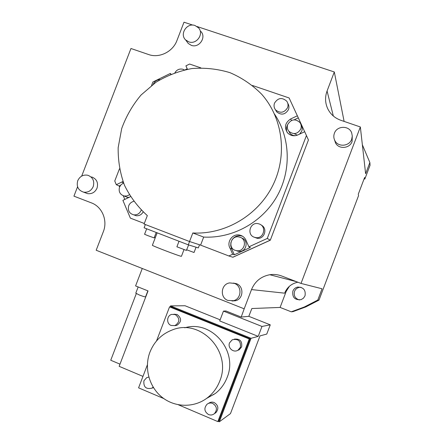 <?xml version="1.0" encoding="UTF-8"?>
<svg xmlns="http://www.w3.org/2000/svg" width="444" height="444" viewBox="0 0 444 444"><rect width="100%" height="100%" fill="white"/><g stroke="black" fill="none" stroke-linecap="round" stroke-linejoin="round"><path stroke-width="0.67" d="M297.33 135.198L294.211 133.616M248.812 316.322L241.203 317.06L225.935 310.983L223.46 311.1L261.982 326.445L270.268 324.841L248.812 316.322L251.853 308.524L280.103 307.431L291.27 311.81L292.973 311.649L305.777 306.937L318.997 300.122L317.799 300.055L322.067 288.772L301.021 283.427L281.718 276.007C277.844 274.542 273.876 274.115 269.802 274.725C261.072 276.39 254.973 281.341 251.515 289.577L244.189 308.819L96.182 250.25L103.319 231.729C107.903 220.49 102.142 206.715 91.359 202.858L73.937 196.159L77.567 186.758M362.36 144.788L369.863 162.532L370.063 165.229L364.829 179.065L364.629 177.456L358.28 194.222L358.558 195.621L318.997 300.122M364.829 179.065L364.113 178.815M299.484 299.978C295.16 298.634 293.512 295.765 294.539 291.364C295.421 289.233 296.986 287.912 299.223 287.39L300.976 287.29M244.189 308.819L241.203 317.06M170.141 306.86L170.507 305.905L185.026 305.744L220.141 319.813M142.269 268.487L135.581 285.925L148.046 290.92L119.147 366.328L142.962 376.39M289.41 286.275L286.197 291.381L280.103 307.431M270.268 324.841L266.761 334.071L259.995 335.892L230.486 413.592L219.319 421.8L218.198 421.323M119.98 364.147L110.745 360.251L136.302 293.612M170.507 305.905L251.049 338.295L258.214 336.369L219.713 320.934L223.46 311.1M251.049 338.295L219.319 421.8M258.214 336.369L261.982 326.445M213.675 394.683L213.819 394.305M218.903 420.812L250.1 338.716L170.907 306.848L169.553 306.871L249.245 338.95L217.838 421.589L218.903 420.812M250.1 338.716L249.245 338.95M217.838 421.589L178.421 404.806M163.825 398.595L138.584 387.845L147.364 364.89M156.527 340.937L169.553 306.871M206.565 398.435L215.323 393.489C220.668 389.305 224.592 383.988 227.089 377.544C238.461 350.821 211.361 319.597 184.737 327.811M237.423 350.477L239.266 349.75L241.641 346.869C242.335 341.125 239.865 338.55 234.232 339.149M174.703 325.674L176.756 325.397C181.718 321.906 181.829 318.27 177.089 314.485L173.87 314.219M152.303 388.017L153.474 387.634M214.668 413.469L215.928 412.637C218.953 408.702 218.387 405.35 214.236 402.569C212.204 401.792 210.317 402.048 208.586 403.335M219.747 381.091C217.127 387.845 213.02 393.417 207.42 397.796C194.222 408.025 174.897 407.67 161.949 397.175C148.956 386.73 143.961 367.665 149.955 352.081C154.307 341.342 161.771 333.955 172.35 329.92C200.633 318.198 232.317 351.692 219.747 381.091M240.404 347.258L238.006 350.166C233.566 353.196 227.372 347.83 229.542 342.857L232.245 339.777C238.239 338.528 240.959 341.02 240.404 347.258M175.308 314.585C180.086 318.398 179.97 322.072 174.964 325.591L171.145 325.469C166.178 323.726 166.639 315.556 171.761 314.385L175.308 314.585M153.18 387.157L151.848 388.184C145.982 389.455 143.34 386.974 143.923 380.752L146.692 377.655L148.807 377.089M208.53 414.552C204.262 411.61 203.768 408.169 207.054 404.223C208.802 402.93 210.7 402.675 212.754 403.457C216.938 406.26 217.505 409.646 214.452 413.614C212.665 415.062 210.695 415.373 208.53 414.552M135.786 293.151L139.255 294.96C142.979 296.398 145.083 297.019 145.571 296.825L147.858 290.848M369.863 162.532L365.623 173.732L360.35 126.967L340.859 120.296C334.92 118.16 330.564 114.336 327.783 108.83C325.102 103.041 324.864 97.092 327.073 90.992L334.31 71.972L197.031 26.518M360.35 126.967L301.021 283.427M192.801 25.114L183.994 22.2L176.945 40.515C172.86 51.798 159.268 58.464 148.568 54.523L130.963 48.501L81.685 176.096M334.532 139.943L335.57 143.018C338.85 149.528 349.767 148.573 352.092 141.531L352.275 135.809M232.007 300.993L235.548 300.749C243.562 298.906 244.167 286.275 236.38 283.672L233.389 283.078M85.154 192.74L87.546 193.639C91.908 194.145 95.066 192.313 97.031 188.145C98.474 182.634 96.675 178.899 91.642 176.934M186.874 41.608L188.234 43.44L191.303 45.344C199.012 48.385 206.671 37.346 200.904 31.48M306.454 135.492L267.277 238.445L270.257 240.16L232.895 257.248L270.302 240.204L308.436 139.982L304.712 131.707L298.895 134.438C294.727 136.585 290.986 136.108 287.668 133C283.966 127.456 284.97 122.772 290.681 118.948L297.352 115.79L304.673 131.724M344.117 121.412L334.31 71.972M317.799 300.055L304.323 306.998L291.27 311.81M292.868 291.125C292.085 297.363 294.822 300.205 301.076 299.65L303.474 298.179L305.022 295.826C305.91 290.06 303.452 287.146 297.647 287.079C295.365 287.607 293.773 288.955 292.868 291.125M251.515 289.577L284.626 293.173C287.124 287.196 291.541 283.544 297.874 282.218M351.692 139.244C349.334 146.381 338.261 147.358 334.937 140.754C333.649 138.356 333.472 135.858 334.399 133.267C336.902 125.591 349.134 125.291 351.681 132.878L352.281 136.047L351.692 139.244M227.872 300.421C219.547 297.585 220.957 283.955 229.67 282.911L234.365 283.394C242.258 286.03 241.641 298.845 233.516 300.71L227.872 300.421M77.739 180.708C79.842 176.312 83.183 174.492 87.762 175.236C92.863 177.223 94.677 181.008 93.218 186.591C91.225 190.815 88.023 192.668 83.611 192.158C78.216 190.326 76.263 186.508 77.739 180.708M195.021 25.524L198.479 27.794C204.318 33.733 196.553 44.927 188.744 41.847L185.636 39.927C179.298 34.177 186.974 22.405 195.021 25.524M151.593 85.403L152.908 81.979L170.357 73.449L170.724 74.287M171.007 74.165L170.357 73.449M185.409 69.68L187.218 68.792M187.435 69.27L185.908 65.845L189.605 64.041L200.832 67.865M270.257 240.16L232.834 257.226L228.849 255.972L232.673 254.229L230.142 248.44C226.373 242.468 231.984 233.855 238.933 234.959C242.174 235.442 244.511 237.174 245.948 240.149L248.895 246.831L250.355 247.458L234.315 254.773L232.673 254.229M144.3 223.476L130.364 218.121L122.894 200.355L130.464 196.653M124.82 199.445L123.266 195.754M119.58 186.991L119.153 185.981L116.311 184.704L114.757 181.008L119.458 168.809M297.352 115.79L289.116 97.969L252.558 85.503M267.277 238.445L248.895 246.831M200.605 245.121L189.549 241.519L144.084 224.042L147.33 215.601C137.79 206.954 130.181 196.859 124.498 185.303C120.08 173.193 117.971 160.634 118.171 147.636L121.689 128.566C126.152 116.25 132.612 105.062 141.064 94.999L155.888 82.301C167.111 75.519 179.132 70.935 191.941 68.548C204.906 67.532 217.582 68.903 229.97 72.666C241.869 77.767 252.408 84.932 261.594 94.161C282.889 118.049 287.701 155.383 272.821 185.398C257.97 215.423 225.097 234.737 192.818 232.978L203.685 237.074L200.605 245.121L228.849 255.972M203.685 237.074C232.456 238.628 261.81 222.633 276.695 196.842C291.564 171.04 290.548 137.84 274.509 114.086M122.977 181.485L116.311 184.704M275.447 109.724L276.684 111.888C281.352 115.473 285.287 114.696 288.489 109.563C289.266 107.354 289.038 105.295 287.801 103.374M254.129 237.179L257.204 238.295C264.519 239.438 267.976 228.205 261.255 225.125M133.788 214.857L136.18 215.717C139.238 215.973 141.558 214.718 143.135 211.949M174.936 72.655C176.956 69.558 179.681 68.448 183.128 69.325L184.371 69.908M192.818 232.978L188.284 244.827L198.335 247.902L199.528 244.766M188.284 244.827L144.095 227.794L145.349 224.525M152.392 245.238L152.37 245.299C152.375 245.865 178.011 255.677 181.035 256.277L181.446 256.282L184.005 249.589M179.015 241.253L176.901 246.786L186.391 250.422L188.628 244.927M146.675 228.788L144.566 234.277L148.019 235.697L154.129 237.895L156.216 232.462M154.368 237.274L155.3 237.651M186.752 249.822L194.039 252.497L196.065 247.208M234.315 254.773L231.807 249.051L230.142 248.44M231.807 249.051L230.719 245.871L230.891 242.496M231.979 239.893C234.044 236.852 236.88 235.464 240.504 235.72L242.524 236.208M236.935 250.993L239.227 251.437C246.603 251.915 248.879 240.337 241.863 238.067M240.154 237.257C247.253 239.555 244.944 251.276 237.484 250.793L235.159 250.344C227.761 247.902 230.736 235.692 238.439 236.852L240.154 237.257M287.018 132.212C286.091 129.642 286.302 127.134 287.645 124.692M294.144 119.825L298.274 117.876M299.578 134.121L301.765 131.124C302.536 128.927 302.303 126.867 301.065 124.953M288.717 131.069L290.104 133.494L291.375 134.588L293.295 135.453L295.404 135.692M287.734 124.448C291.142 119.142 295.199 118.487 299.9 122.483C301.31 124.47 301.604 126.64 300.793 128.988C297.635 134.094 293.7 134.898 288.989 131.391C287.279 129.343 286.863 127.028 287.734 124.448M119.153 185.981L120.518 185.331M124.997 196.365L127.167 197.275L129.243 197.358M123.521 182.917L121.778 182.101M129.337 194.822L126.834 195.971L124.126 195.998C119.936 194.533 118.409 191.558 119.547 187.074L121.14 184.621L123.571 183.045M274.509 103.141C277.961 97.785 282.04 97.125 286.735 101.177C288.106 103.152 288.389 105.306 287.579 107.631C284.343 112.815 280.369 113.603 275.657 109.984C274.026 107.948 273.643 105.666 274.509 103.141M259.296 223.998C266.861 226.423 263.83 238.855 255.966 237.64L254.257 237.229C246.337 234.626 250.205 221.656 258.28 223.704L259.296 223.998M141.214 210.09L141.092 210.428C139.616 213.625 137.185 215.101 133.799 214.857C129.26 213.531 127.567 210.484 128.721 205.711C129.687 203.413 131.346 201.965 133.7 201.371M153.347 84.088C154.712 81.202 156.943 79.726 160.045 79.665M286.197 291.381L285.475 291.286M333.333 116.012L327.073 90.992M291.431 120.491L290.681 118.948M215.323 393.489L207.42 397.796M239.266 349.75L238.006 350.166M176.756 325.397L174.964 325.591M153.446 387.595L151.848 388.184M215.928 412.637L214.452 413.614M138.162 286.963L135.77 293.201M304.323 306.998L305.777 306.937M269.802 274.725L296.536 281.701M297.647 287.079L299.223 287.39M334.937 140.754L335.57 143.018M233.516 300.71L235.548 300.749M83.611 192.158L87.546 193.639M185.636 39.927L188.234 43.44M157.154 232.828L152.37 245.299M240.504 235.72L238.933 234.959M239.227 251.437L237.484 250.793M290.104 133.494L288.989 131.391M127.167 197.275L124.126 195.998M276.684 111.888L275.657 109.984M257.204 238.295L255.966 237.64M136.18 215.717L133.799 214.857"/></g></svg>
